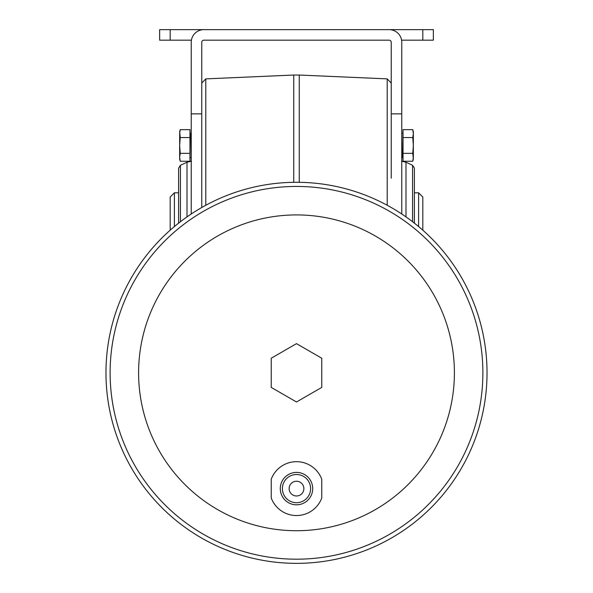 <?xml version="1.0" encoding="UTF-8"?>
<svg xmlns="http://www.w3.org/2000/svg" width="593" height="593" viewBox="0 0 593 593"><rect width="100%" height="100%" fill="white"/><g stroke="black" fill="none" stroke-linecap="round" stroke-linejoin="round"><path stroke-width="0.89" d="M321.762 497.987L321.762 479.233A26.952 26.952 0 0 0 271.238 479.233L271.238 497.987A26.952 26.952 0 0 0 321.762 497.987M296.5 504.821A16.211 16.211 0 0 0 310.539 480.508A16.211 16.211 0 0 0 282.461 480.508A16.211 16.211 0 0 0 296.5 504.821M296.5 502.716A14.106 14.106 0 0 0 308.716 481.56A14.106 14.106 0 0 0 284.284 481.56A14.106 14.106 0 0 0 296.5 502.716M418.606 226.556L418.606 192.814L422.816 197.024L422.816 230.18M201.761 207.513L201.761 113.863L191.235 113.863L191.235 42.281L191.235 82.286M180.428 221.723L180.428 165.291L187.01 162.223L191.465 161.229M178.604 174.92L178.604 223.146L178.604 168.153L180.428 165.291M201.761 113.863L201.761 42.281A2.105 2.105 0 0 1 203.866 40.176A2.105 2.105 0 0 0 201.761 42.281A2.105 2.105 0 0 1 203.866 40.176L389.134 40.176A2.105 2.105 0 0 1 391.239 42.281L391.239 178.174M412.572 221.723L412.572 165.291L414.396 168.153L414.396 223.146M170.184 212.042L170.184 230.18L170.184 197.024L174.394 192.814L174.394 226.556M296.5 343.644L321.762 358.231L321.762 387.407L296.5 401.987L271.238 387.407L271.238 358.231L296.5 343.644M296.5 530.72A157.901 157.901 0 0 0 433.246 293.869A157.901 157.901 0 0 0 159.754 293.869A157.901 157.901 0 0 0 296.5 530.72M296.5 495.978A7.368 7.368 0 0 0 302.882 484.926A7.368 7.368 0 0 0 290.118 484.926A7.368 7.368 0 0 0 296.5 495.978M296.5 182.288A190.531 190.531 0 0 1 487.031 372.819A190.531 190.531 0 0 1 296.5 563.35A190.531 190.531 0 0 1 105.969 372.819A190.531 190.531 0 0 1 296.5 182.288A190.531 190.531 0 0 1 487.031 372.819A190.531 190.531 0 0 1 296.5 563.35A190.531 190.531 0 0 1 105.969 372.819A190.531 190.531 0 0 1 296.5 182.288M403.032 153.342L403.032 161.244L412.78 161.244L413.343 157.293L413.343 131.757L412.78 129.645L403.032 129.645L403.032 153.342L412.78 153.342L413.343 145.441L412.78 137.539L413.343 133.588L412.78 129.645M412.78 161.244L413.343 159.124L412.78 153.342M412.78 137.539L403.032 137.539M189.968 153.342L189.968 129.645L180.22 129.645L179.657 133.588L179.657 159.124L180.22 161.244L189.968 161.244L189.968 153.342L180.22 153.342L179.657 157.293L180.22 161.244M180.22 129.645L179.657 131.757L180.22 137.539L179.657 145.441L180.22 153.342M180.22 137.539L189.968 137.539M191.413 40.176L159.65 40.176L159.65 29.65L433.35 29.65L433.35 40.176L422.816 40.176L422.816 29.65M401.587 40.176L422.816 40.176M191.235 214.006L191.235 113.863M389.134 29.65A12.631 12.631 0 0 1 401.765 42.281L401.765 113.863L391.239 113.863M389.134 40.176A2.105 2.105 0 0 1 391.239 42.281A2.105 2.105 0 0 0 389.134 40.176M191.235 42.281A12.631 12.631 0 0 1 203.866 29.65M401.765 82.286L401.765 42.281L401.765 82.286M401.765 214.006L401.765 113.863M387.214 205.267L387.214 78.876L299.257 75.037L299.257 182.303M293.743 182.303L293.743 75.037L299.257 75.037M187.01 216.882L187.01 162.223M412.572 165.291L405.99 162.223L405.99 216.882M296.5 559.192A186.372 186.372 0 0 0 457.907 279.629A186.372 186.372 0 0 0 135.093 279.629A186.372 186.372 0 0 0 296.5 559.192M401.765 133.44L401.98 157.656L402.817 157.656L403.032 133.025M191.235 157.441L191.02 133.232L190.183 133.232L189.968 157.864M170.184 40.176L170.184 29.65M201.761 83.079L205.786 78.876L205.786 205.267M405.99 162.223L401.535 161.229M414.396 192.814L418.606 192.814M174.394 192.814L178.604 192.814M401.98 133.232L402.817 133.232M191.02 157.656L190.183 157.656M387.214 78.876L391.239 83.079M205.786 78.876L293.743 75.037"/></g></svg>
